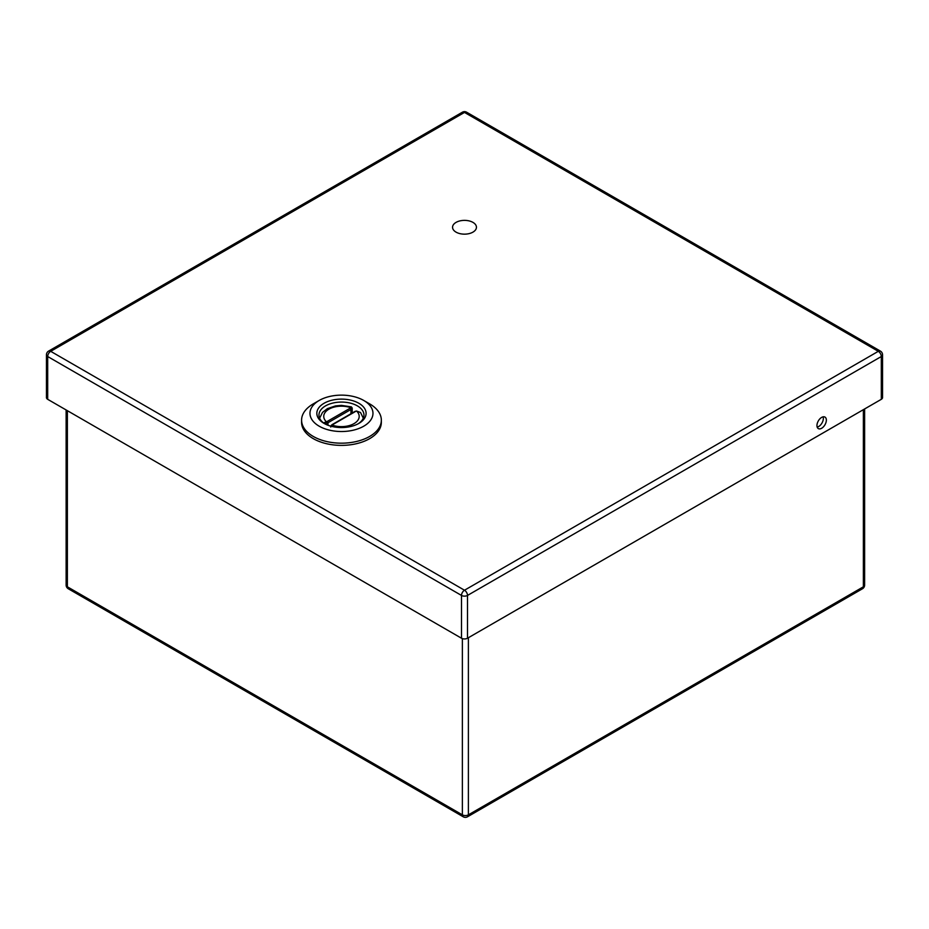 <?xml version="1.0" encoding="UTF-8"?>
<svg xmlns="http://www.w3.org/2000/svg" width="929" height="929" viewBox="0 0 929 929"><rect width="100%" height="100%" fill="white"/><g stroke="black" fill="none" stroke-linecap="round" stroke-linejoin="round"><path stroke-width="1.39" d="M472.942 232.134A11.949 6.898 180 0 1 459.925 233.632A11.949 6.898 180 0 1 452.551 227.268A11.949 6.898 180 0 1 456.058 222.391A11.949 6.898 0 0 1 469.075 220.893A11.949 6.898 0 0 1 476.449 227.268A11.949 6.898 0 0 1 472.942 232.134M324.047 423.392L324.047 423.392A24.63 14.225 180 0 1 324.047 403.279A24.63 14.225 180 0 1 358.884 403.279A24.63 14.225 180 0 1 358.884 423.392A24.63 14.225 180 0 1 324.047 423.392M319.181 426.19A31.505 18.197 0 0 0 363.75 426.19A31.505 18.197 0 0 0 363.75 400.469L363.75 400.469A31.505 18.197 0 0 0 319.181 400.469A31.505 18.197 0 0 0 319.181 426.19M369.661 403.883L363.75 400.469L369.661 403.883A39.877 23.016 0 0 1 381.343 420.163A39.877 23.016 0 0 1 356.724 441.426A39.877 23.016 0 0 1 313.27 436.444A39.877 23.016 0 0 1 301.588 420.163A39.877 23.016 0 0 1 313.27 403.883L319.181 400.469M324.836 423.821A22.505 12.994 180 0 1 318.961 415.066A22.505 12.994 180 0 1 332.849 403.058A22.505 12.994 180 0 1 357.386 405.88A22.505 12.994 180 0 1 363.971 415.066A22.505 12.994 180 0 1 358.095 423.821M301.588 420.163L301.588 422.358A39.877 23.016 0 0 0 313.27 438.639A39.877 23.016 0 0 0 356.724 443.632A39.877 23.016 0 0 0 381.343 422.358L381.343 420.163M330.736 427.05L331.339 425.273A1.068 0.778 40.9 0 0 331.188 425.691L330.898 426.179M331.99 425.052A1.068 0.615 60 0 1 332.21 424.565L331.339 425.273A1.068 0.778 40.9 0 1 332.141 425.099A3.193 1.846 180 0 1 332.733 424.623L355.714 411.361A3.193 1.846 180 0 1 356.539 411.013L360.533 412.511L356.539 411.013A17.721 10.231 0 0 1 353.995 423.636A17.721 10.231 0 0 1 332.141 425.099L331.583 426.365M356.074 411.175L355.18 411.303A1.068 0.615 60 0 1 355.714 411.361M324.767 423.775L326.869 423.194A4.25 2.45 0 0 0 327.972 422.741L350.941 409.48A4.25 2.45 0 0 0 351.743 408.841L352.196 408.005L351.359 406.879L350.79 407.703A3.193 1.846 180 0 1 350.198 408.179L327.229 421.441A3.193 1.846 180 0 1 326.393 421.778L323.547 422.927M351.743 408.841A1.068 0.778 -139.1 0 0 350.79 407.703A17.721 10.231 0 0 0 328.936 409.166A17.721 10.231 0 0 0 326.393 421.778L326.869 423.194M466.625 112.212A4.25 4.25 0 0 0 462.375 112.212A4.25 2.45 -120 0 1 464.5 112.421A4.25 2.45 -60 0 1 466.625 112.212L880.425 351.116A4.25 2.45 120 0 0 878.3 351.325L464.5 112.421L50.7 351.325L464.5 590.229L878.3 351.325A4.25 2.45 -120 0 1 881.307 356.527A4.25 2.45 0 0 0 882.55 354.797L882.55 397.577A4.25 2.45 180 0 1 881.307 399.319L881.307 356.527L467.508 595.431L467.508 638.223L881.307 399.319M467.508 638.223A4.25 2.45 180 0 1 461.492 638.223L461.492 595.431L47.693 356.527L47.693 399.319L461.492 638.223M47.693 399.319A4.25 2.45 180 0 1 46.45 397.577L46.45 354.797A4.25 2.45 0 0 0 47.693 356.527A4.25 2.45 120 0 1 50.7 351.325A4.25 2.45 -120 0 0 48.575 351.116L462.375 112.212M816.951 425.552A6.642 3.832 -60 0 1 819.854 418.863A6.642 3.832 -60 0 1 824.975 417.086A6.642 3.832 -60 0 1 824.975 424.762A6.642 3.832 -60 0 1 818.333 428.594A6.642 3.832 -60 0 1 816.951 425.552M823.117 416.842A6.642 3.832 -60 0 1 821.979 423.032A6.642 3.832 -60 0 1 817.195 427.108M355.18 411.303L332.21 424.565A1.068 0.615 60 0 1 332.733 424.623M350.198 408.179A1.068 0.615 -120 0 1 350.941 409.48L350.941 413.753M327.972 425.227L327.972 422.741A1.068 0.615 -120 0 0 327.229 421.441M467.508 595.431A4.25 2.45 -120 0 0 464.5 590.229A4.25 2.45 -60 0 0 461.492 595.431A4.25 2.45 0 0 0 467.508 595.431M67.376 410.676L67.376 586.803L462.375 814.849L462.375 638.606M468.39 637.712L468.39 814.849L863.378 586.803L863.378 409.666M864.62 585.061A4.25 2.45 180 0 1 863.378 586.803A4.25 2.45 -120 0 1 862.495 588.742A4.25 4.25 0 0 0 864.62 585.061L864.62 408.946M468.39 814.849A4.25 2.45 180 0 1 462.375 814.849A4.25 2.45 -60 0 0 463.246 816.788A4.25 4.25 0 0 0 467.508 816.788A4.25 2.45 -120 0 0 468.39 814.849M68.258 588.742A4.25 2.45 -60 0 1 67.376 586.803A4.25 2.45 0 0 1 66.133 585.061A4.25 4.25 0 0 0 68.258 588.742L463.246 816.788M363.309 418.213L360.533 412.511M352.196 408.005L352.196 413.033M351.359 406.879L341.419 405.392L335.566 405.892L327.368 408.644L322.514 412.383L319.622 418.213M882.55 354.797A4.25 4.25 0 0 0 880.425 351.116M48.575 351.116A4.25 4.25 0 0 0 46.45 354.797M467.508 816.788L862.495 588.742M66.133 409.968L66.133 585.061"/></g></svg>
